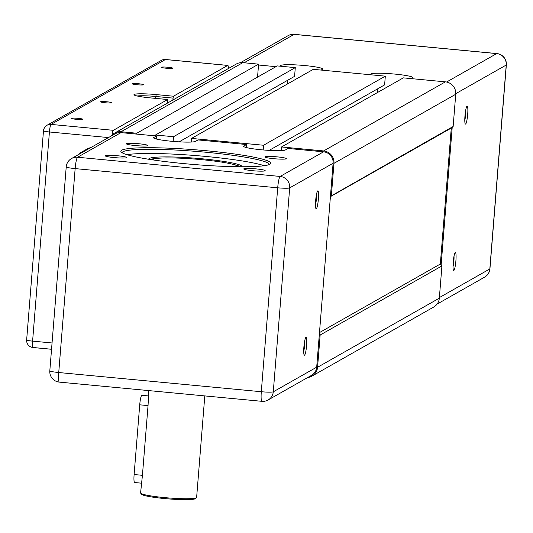 <?xml version="1.0" encoding="UTF-8"?>
<svg xmlns="http://www.w3.org/2000/svg" width="533" height="533" viewBox="0 0 533 533"><rect width="100%" height="100%" fill="white"/><g stroke="black" fill="none" stroke-linecap="round" stroke-linejoin="round"><path stroke-width="0.8" d="M257.546 77.118L258.585 64.147L242.835 62.654A11.42 11.246 -119.6 0 0 236.286 64.047L114.515 133.137A11.42 11.246 -119.6 0 0 111.184 136.035M179.141 141.845L294.589 76.339L295.289 67.624L277.287 65.919L155.509 135.009L155.443 135.882M287.34 84.061L287.647 80.283M269.172 150.379L384.619 84.874L385.319 76.159L313.297 69.33L191.527 138.42L191.234 142.044M377.371 92.595L377.67 88.818M307.748 377.497A11.42 11.246 -119.6 0 0 311.938 376.131L433.715 307.041A11.42 11.246 -119.6 0 0 439.332 298.174L441.924 265.927L440.338 264.022L451.271 128.073L453.143 126.494L455.742 94.254A11.42 11.246 -119.6 0 0 445.395 81.855L403.328 77.865L281.551 146.955L281.264 150.579M136.741 134.109L136.814 133.237L258.585 64.147M136.814 133.237L121.058 131.744A11.42 11.246 -119.6 0 0 114.515 133.137M311.938 376.131A11.42 11.246 -119.6 0 0 317.561 367.264L320.153 335.017L441.924 265.927M319.474 332.592L440.338 264.022M320.153 335.017L319.36 334.064M330.413 196.644L451.271 128.073M330.433 196.377L453.143 126.494M331.373 195.584L333.964 163.345A11.42 11.246 -119.6 0 0 323.624 150.946L281.551 146.955M263.169 149.94L263.549 145.249L385.319 76.159M263.549 145.249L191.527 138.42M173.138 141.405L173.518 136.714L295.289 67.624M173.518 136.714L155.509 135.009M227.731 65.432L173.465 96.22L156.149 94.581A19.328 1.899 4.6 0 0 134.049 94.874A19.328 1.899 4.6 0 0 150.326 97.885L167.642 99.524L113.369 130.319L51.041 124.409L165.403 59.523L227.731 65.432A7.029 0.999 -84.6 0 1 227.838 65.406A7.029 0.999 -84.6 0 1 228.371 68.537M137.121 95.993A17.569 1.726 -175.4 0 1 155.743 96.473L173.058 98.112L173.465 96.22M173.058 98.112L172.905 100.004M167.615 103.009L167.642 99.524M112.07 135.016A7.029 0.999 -84.6 0 1 113.369 130.319M166.223 68.231A5.696 0.56 -175.4 0 1 161.399 67.285A5.696 0.56 -175.4 0 1 167.122 67.185A5.696 0.56 -175.4 0 1 172.759 68.204A5.696 0.56 -175.4 0 1 166.223 68.231M137.101 84.754A5.696 0.56 -175.4 0 1 132.277 83.808A5.696 0.56 -175.4 0 1 138 83.708A5.696 0.56 -175.4 0 1 143.637 84.72A5.696 0.56 -175.4 0 1 137.101 84.754M105.334 102.776A5.696 0.56 -175.4 0 1 100.51 101.83A5.696 0.56 -175.4 0 1 106.234 101.73A5.696 0.56 -175.4 0 1 111.87 102.749A5.696 0.56 -175.4 0 1 105.334 102.776M76.212 119.299A5.696 0.56 -175.4 0 1 71.395 118.353A5.696 0.56 -175.4 0 1 77.118 118.253A5.696 0.56 -175.4 0 1 82.748 119.265A5.696 0.56 -175.4 0 1 76.212 119.299M279.578 66.139L280.904 65.386A21.087 2.072 -175.4 0 1 303.35 65.419A21.087 2.072 -175.4 0 1 322.692 69.05A21.087 2.072 -175.4 0 1 322.452 69.323L321.132 70.076M465.795 109.705A7.262 1.033 -84.6 0 1 464.789 120.338M465.602 124.069A9.021 1.286 95.4 0 0 467.701 114.142A9.021 1.286 95.4 0 0 466.981 106.214A9.021 1.286 95.4 0 0 465.043 114.995A9.021 1.286 95.4 0 0 465.296 123.989A9.021 1.286 95.4 0 0 465.602 124.069M441.131 264.974L452.211 127.287M453.823 270.471A9.021 1.286 95.4 0 0 455.922 260.55A9.021 1.286 95.4 0 0 455.202 252.615A9.021 1.286 95.4 0 0 453.263 261.403A9.021 1.286 95.4 0 0 453.516 270.391A9.021 1.286 95.4 0 0 453.823 270.471M454.016 256.106A7.262 1.033 -84.6 0 1 453.01 266.74M369.609 74.673L370.928 73.92A21.087 2.072 -175.4 0 1 393.381 73.954A21.087 2.072 -175.4 0 1 412.722 77.585A21.087 2.072 -175.4 0 1 412.482 77.858L411.163 78.611M275.961 66.672L258.518 65.019M204.799 395.912L196.63 497.442A28.116 2.765 -175.4 0 1 196.47 497.702A28.116 2.765 -175.4 0 1 164.371 497.589A28.116 2.765 -175.4 0 1 140.699 493.212A28.116 2.765 -175.4 0 1 140.585 492.932L142.431 475.316L134.116 474.53A8.788 1.253 95.4 0 0 134.609 482.525L141.372 483.165M148.82 390.602L148.041 405.6L142.431 475.316M323.551 151.818L280.138 176.45L77.571 157.248A10.54 10.38 -119.6 0 0 71.529 158.534L114.948 133.903A10.54 10.38 60.4 0 1 120.991 132.617L77.571 157.248A10.54 1.506 95.4 0 0 75.146 168.608L277.706 187.809L261.303 391.728A10.54 1.506 -84.6 0 0 261.896 401.322A10.54 1.506 -84.6 0 0 262.049 401.282A10.54 10.38 -119.6 0 0 268.092 399.997L311.505 375.365A10.54 10.38 60.4 0 0 316.695 367.177L333.098 163.258A10.54 10.38 60.4 0 0 323.551 151.818L288.06 148.454L285.415 149.953A21.087 2.072 -175.4 0 1 262.962 149.926A21.087 2.072 -175.4 0 1 243.621 146.295A21.087 2.072 -175.4 0 1 243.861 146.015L246.513 144.516L246.266 147.534M316.495 194.412A7.262 1.033 -84.6 0 1 315.483 205.045M316.302 208.776A9.021 1.286 95.4 0 0 318.394 198.856A9.021 1.286 95.4 0 0 317.681 190.921A9.021 1.286 95.4 0 0 315.743 199.708A9.021 1.286 95.4 0 0 315.996 208.696A9.021 1.286 95.4 0 0 316.302 208.776M304.523 355.178A9.021 1.286 95.4 0 0 306.615 345.257A9.021 1.286 95.4 0 0 305.902 337.329A9.021 1.286 95.4 0 0 303.963 346.11A9.021 1.286 95.4 0 0 304.216 355.098A9.021 1.286 95.4 0 0 304.523 355.178M304.716 340.82A7.262 1.033 -84.6 0 1 303.703 351.454M126.954 154.683A73.794 7.255 -175.4 0 1 195.931 155.583A73.794 7.255 -175.4 0 1 264.168 165.723M241.875 166.756A46.737 4.597 4.6 0 0 195.718 158.234A46.737 4.597 4.6 0 0 148.794 159.267M252.842 170.727A10.747 1.059 4.6 0 0 265.114 170.773A10.747 1.059 4.6 0 0 254.547 168.754A10.747 1.059 4.6 0 0 243.794 169.054A10.747 1.059 4.6 0 0 252.842 170.727M120.991 132.617L156.482 135.982L153.837 137.481A21.087 2.072 -175.4 0 0 153.591 137.761A21.087 2.072 -175.4 0 0 172.932 141.392A21.087 2.072 -175.4 0 0 195.384 141.418L198.036 139.919L246.513 144.516M274.022 158.714A10.747 1.059 4.6 0 0 286.294 158.754A10.747 1.059 4.6 0 0 275.728 156.742A10.747 1.059 4.6 0 0 264.974 157.042A10.747 1.059 4.6 0 0 274.022 158.714M114.335 157.595A10.747 1.059 4.6 0 0 126.607 157.641A10.747 1.059 4.6 0 0 116.041 155.623A10.747 1.059 4.6 0 0 105.287 155.922A10.747 1.059 4.6 0 0 114.335 157.595M184.471 163.664A75.2 7.395 4.6 0 0 270.331 163.964A75.2 7.395 4.6 0 0 196.391 149.866A75.2 7.395 4.6 0 0 121.151 151.965A75.2 7.395 4.6 0 0 184.471 163.664M135.515 145.582A10.747 1.059 4.6 0 0 147.788 145.622A10.747 1.059 4.6 0 0 137.221 143.61A10.747 1.059 4.6 0 0 126.468 143.91A10.747 1.059 4.6 0 0 135.515 145.582M156.482 135.982L156.236 139M148.394 395.932L141.878 395.313A8.788 1.253 95.4 0 0 139.726 404.814L134.116 474.53M140.699 493.212L141.665 494.331A27.056 2.658 4.6 0 0 164.45 498.542A27.056 2.658 4.6 0 0 195.344 498.655L196.47 497.702M152.578 159.853A42.873 4.217 -175.4 0 1 152.818 159.5A42.873 4.217 -175.4 0 1 190.061 158.721A42.873 4.217 -175.4 0 1 237.865 166.343A42.873 4.217 -175.4 0 1 238.044 166.729M82.475 152.325L80.15 152.918L88.338 148.267L90.936 147.528M80.15 152.918L78.611 154.517M150.393 159.52A45.685 4.491 -175.4 0 1 158.028 158.301M232.914 164.324A45.685 4.491 -175.4 0 1 240.256 166.749M122.13 152.738A73.794 7.255 -175.4 0 1 122.13 152.711A73.794 7.255 -175.4 0 1 196.271 151.399A73.794 7.255 -175.4 0 1 269.245 164.55A73.794 7.255 -175.4 0 1 269.245 164.57M121.058 131.744L242.835 62.654M317.561 367.264L439.332 298.174M333.964 163.345L455.742 94.254M323.624 150.946L445.395 81.855M155.589 98.385L156.149 94.581M43.559 130.725A7.029 0.693 4.6 0 0 43.479 130.818A7.029 0.693 4.6 0 0 49.422 131.977A7.029 0.999 -84.6 0 1 51.041 124.409A7.029 6.922 -119.6 0 0 43.559 130.725M51.548 349.248L33.093 347.496A7.029 0.999 -84.6 0 1 32.993 347.523A7.029 0.999 -84.6 0 1 32.6 341.127L49.422 131.977L108.466 137.574M227.838 65.406L165.51 59.496A7.029 7.029 0 0 0 161.372 60.382A7.029 6.922 60.4 0 1 165.403 59.523A7.029 0.999 -84.6 0 1 165.51 59.496A7.029 0.999 -84.6 0 1 165.603 59.543M52.054 342.972L32.6 341.127A7.029 0.693 -175.4 0 1 26.65 339.961A7.029 0.693 -175.4 0 1 26.73 339.867M455.768 93.661L506.23 65.033L489.82 268.952A10.54 1.039 4.6 0 0 489.94 268.812A10.54 1.039 4.6 0 0 489.847 268.659M439.379 297.574L489.82 268.952A10.54 10.38 60.4 0 1 484.637 277.133A10.54 10.54 0 0 0 489.94 268.812L506.35 64.893A10.54 1.039 -175.4 0 1 506.23 65.033A10.54 10.38 60.4 0 0 496.683 53.593A10.54 1.506 -84.6 0 1 496.836 53.553L294.269 34.345A10.54 1.506 95.4 0 0 294.116 34.385L496.683 53.593L446.561 82.029M370.928 73.92L370.861 74.793M280.904 65.386L280.831 66.252M506.25 64.733A10.54 1.039 -175.4 0 1 506.35 64.893A10.54 10.54 0 0 0 496.836 53.553M294.416 34.412A10.54 1.506 95.4 0 0 294.269 34.345A10.54 10.54 0 0 0 288.073 35.678A10.54 10.38 60.4 0 1 294.116 34.385L244.087 62.774M316.695 367.177L273.276 391.815L289.685 187.889A10.54 1.039 -175.4 0 1 277.706 187.809A10.54 1.506 -84.6 0 1 280.138 176.45A10.54 10.38 -119.6 0 1 289.685 187.889L333.098 163.258M243.861 146.015L243.814 146.608M153.837 137.481L153.784 138.074M148.041 405.6L139.726 404.814M49.935 370.642A10.54 1.039 4.6 0 0 49.816 370.775A10.54 1.039 4.6 0 0 58.737 372.527A10.54 1.506 95.4 0 0 59.33 382.121L261.896 401.322A10.54 10.54 0 0 0 268.092 399.997A10.54 10.38 -119.6 0 0 273.276 391.815A10.54 1.039 4.6 0 1 261.303 391.728L58.737 372.527L75.146 168.608A10.54 1.039 -175.4 0 1 66.225 166.856A10.54 10.54 0 0 1 71.529 158.534M66.225 166.856L49.816 370.775A10.54 10.54 0 0 0 59.33 382.121A10.54 1.506 95.4 0 0 59.483 382.081M161.372 60.382L47.017 125.268A7.029 7.029 0 0 0 43.479 130.818L26.65 339.961A7.029 7.029 0 0 0 32.993 347.523L51.548 349.282M437.047 304.136L484.637 277.133M240.483 62.674L288.073 35.678M152.818 159.5L152.425 159.827M237.865 166.343L238.198 166.729"/></g></svg>
